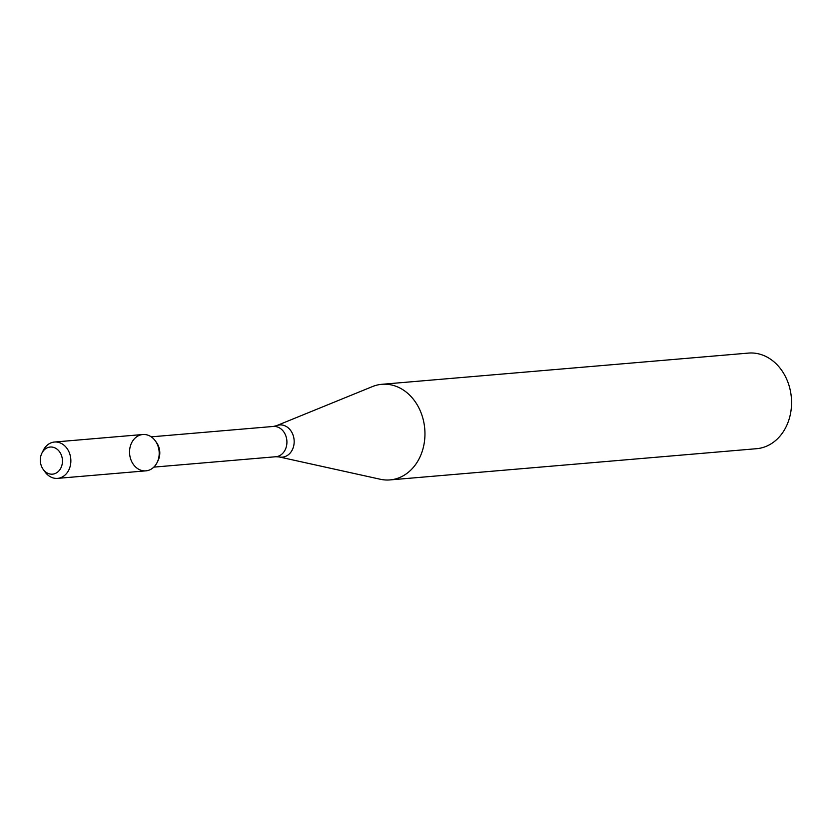 <?xml version="1.0" encoding="UTF-8"?>
<svg xmlns="http://www.w3.org/2000/svg" width="833" height="833" viewBox="0 0 833 833"><rect width="100%" height="100%" fill="white"/><g stroke="black" fill="none" stroke-linecap="round" stroke-linejoin="round"><path stroke-width="1.25" d="M131.343 443.427A18.232 14.807 -94.9 0 0 137.06 468.198A18.232 14.807 -94.9 0 0 157.145 462.482A18.232 14.807 -94.9 0 0 155.302 440.855A18.232 14.807 -94.9 0 0 131.343 443.427M157.145 462.482L158.083 460.587A15.192 12.339 -94.9 0 0 156.542 442.562L155.302 440.855M380.348 479.267A47.981 38.964 -94.9 0 0 390 479.912A47.981 38.964 -94.9 0 0 424.747 428.808A47.981 38.964 -94.9 0 0 381.858 384.305A47.981 38.964 -94.9 0 0 372.455 386.574L276.483 425.705A16.16 13.13 -94.9 0 1 294.101 439.928A16.16 13.13 -94.9 0 1 279.138 456.932L380.348 479.267M390 479.912L756.593 448.695A47.981 38.964 -94.9 0 0 791.35 397.58A47.981 38.964 -94.9 0 0 748.461 353.088L381.858 384.305M41.65 453.683A13.62 11.058 -94.9 0 0 43.222 469.427A13.62 11.058 -94.9 0 0 59.632 470.02A13.62 11.058 -94.9 0 0 57.925 449.914A13.62 11.058 -94.9 0 0 41.848 453.277A13.62 11.058 -94.9 0 0 41.65 453.683M43.222 469.427L45.097 472.03A18.232 14.807 -94.9 0 0 57.581 478.371A18.232 14.807 -94.9 0 0 70.784 458.941A18.232 14.807 -94.9 0 0 54.489 442.031A18.232 14.807 -94.9 0 0 43.264 450.393L41.848 453.277M57.581 478.371L145.921 470.843A18.232 14.807 -94.9 0 0 159.124 451.424A18.232 14.807 -94.9 0 0 142.828 434.514L54.489 442.031M153.813 467.126L275.848 456.734A15.192 12.339 -94.9 0 0 286.854 440.542A15.192 12.339 -94.9 0 0 273.266 426.454L151.242 436.846M275.848 456.734L279.138 456.932M273.266 426.454L276.483 425.705"/></g></svg>
